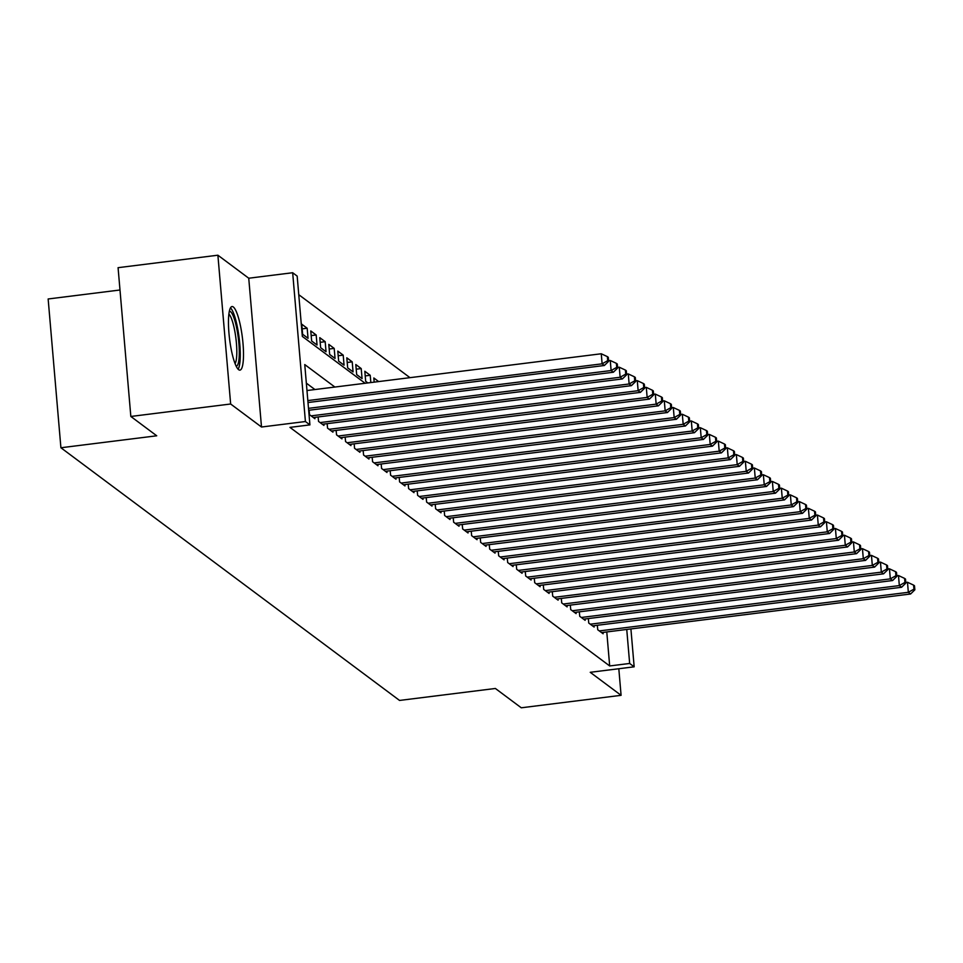 <?xml version="1.0" encoding="UTF-8"?>
<svg xmlns="http://www.w3.org/2000/svg" width="963" height="963" viewBox="0 0 963 963"><rect width="100%" height="100%" fill="white"/><g stroke="black" fill="none" stroke-linecap="round" stroke-linejoin="round"><path stroke-width="1.44" d="M233.299 306.968A32.044 6.44 82.9 0 0 232.011 306.547A32.044 6.44 82.9 0 0 229.242 336.111A32.044 6.44 82.9 0 0 238.668 369.708A32.044 6.44 82.9 0 0 239.956 370.129A32.044 6.44 82.9 0 0 242.724 340.577A32.044 6.44 82.9 0 0 233.299 306.968M119.99 289.995L48.15 298.975L60.91 447.759L399.549 700.438L495.379 688.473L521.272 707.793L621.087 695.322L618.812 668.731M60.91 447.759L156.728 435.794L130.836 416.461L118.076 267.678L217.891 255.207L230.651 404.003L261.503 427.018L305.415 421.529L292.668 272.734L297.17 276.104L302.334 336.424L365.121 383.262M261.503 427.018L248.743 278.223L217.891 255.207M248.743 278.223L292.668 272.734M409.973 377.665L298.759 294.678M130.836 416.461L230.651 404.003M597.349 625.276L597.734 629.742L603.139 633.774L603.019 632.414M588.345 618.559L588.73 623.025L594.135 627.057L594.015 625.697M579.341 611.842L579.726 616.296L585.131 620.328L585.01 618.968M570.337 605.113L570.71 609.579L576.115 613.612L576.006 612.251M561.321 598.396L561.706 602.862L567.111 606.895L566.99 605.534M552.317 591.679L552.702 596.133L558.107 600.166L557.986 598.817M543.313 584.95L543.698 589.416L549.103 593.449L548.982 592.089M534.309 578.233L534.694 582.699L540.099 586.732L539.978 585.372M525.304 571.516L525.678 575.982L531.082 580.015L530.974 578.655M516.288 564.8L516.674 569.253L522.078 573.286L521.958 571.926M507.284 558.071L507.67 562.536L513.074 566.569L512.954 565.209M498.28 551.354L498.665 555.82L504.07 559.852L503.95 558.492M489.276 544.637L489.661 549.103L495.054 553.123L494.946 551.775M480.272 537.908L480.645 542.374L486.05 546.406L485.942 545.046M471.256 531.191L471.641 535.657L477.046 539.689L476.926 538.329M462.252 524.474L462.637 528.94L468.042 532.972L467.922 531.612M453.248 517.757L453.633 522.211L459.038 526.243L458.918 524.895M444.244 511.028L444.629 515.494L450.022 519.526L449.914 518.166M435.24 504.311L435.613 508.777L441.018 512.81L440.91 511.449M426.224 497.594L426.609 502.06L432.014 506.093L431.893 504.732M417.22 490.877L417.605 495.331L423.01 499.364L422.889 498.003M408.216 484.148L408.601 488.614L414.006 492.647L413.885 491.286M399.212 477.431L399.585 481.897L404.99 485.93L404.881 484.57M390.196 470.714L390.581 475.168L395.986 479.201L395.877 477.853M381.192 463.985L381.577 468.451L386.982 472.484L386.861 471.124M372.187 457.269L372.573 461.734L377.978 465.767L377.857 464.407M363.183 450.552L363.569 455.018L368.973 459.05L368.853 457.69M354.179 443.835L354.553 448.289L359.957 452.321L359.849 450.961M345.163 437.106L345.548 441.572L350.953 445.604L350.833 444.244M336.159 430.389L336.544 434.855L341.949 438.887L341.829 437.527M327.155 423.672L327.54 428.138L332.945 432.158L332.825 430.81M318.151 416.943L318.536 421.409L323.941 425.441L323.821 424.081M309.147 410.226L309.52 414.692L314.925 418.724L314.817 417.364M302.165 328.865L307.173 328.239L301.768 324.206L302.635 334.269L308.04 338.302L307.173 328.239M311.169 335.593L316.177 334.968L310.772 330.935L311.639 340.986L317.044 345.019L316.177 334.968M320.185 342.31L325.181 341.684L319.776 337.652L320.643 347.703L326.048 351.736L325.181 341.684M329.19 349.027L334.197 348.401L328.792 344.369L329.647 354.42L335.052 358.453L334.197 348.401M338.194 355.756L343.201 355.13L337.796 351.098L338.651 361.149L344.056 365.182L343.201 355.13M347.198 362.473L352.205 361.847L346.8 357.815L347.667 367.866L353.072 371.899L352.205 361.847M356.202 369.19L361.209 368.564L355.804 364.532L356.671 374.583L362.076 378.615L361.209 368.564M365.218 375.907L370.213 375.281L364.808 371.249L365.675 381.312L367.842 382.925M378.652 381.577L373.825 377.978L374.174 382.13M370.839 382.552L370.213 375.281M334.871 387.042L304.753 364.568L309.917 424.888L289.959 427.379L609.687 665.951L606.774 631.945M314.913 389.534L306.342 383.142M630.909 628.935L634.16 666.817L590.235 672.306L621.087 695.322M634.16 666.817L629.658 663.459L626.744 629.453M609.687 665.951L629.658 663.459M309.917 424.888L305.415 421.529M307.835 400.584L602.116 363.821L604.367 365.495L308.004 402.522M306.98 390.533L601.261 353.77L602.116 363.821L607.725 360.656L608.628 361.33L608.279 357.309L607.376 356.635L607.725 360.656M607.376 356.635L601.261 353.77M604.367 365.495L608.628 361.33M229.338 311.23A27.722 5.573 -97.1 0 1 230.458 311.591A27.722 5.573 -97.1 0 1 238.619 340.685A27.722 5.573 -97.1 0 1 236.224 366.253M238.138 369.226A31.827 6.392 82.9 0 0 239.137 337.941A31.827 6.392 82.9 0 0 230.47 307.871M235.08 363.617A25.676 5.164 82.9 0 0 235.911 338.35A25.676 5.164 82.9 0 0 228.881 314.058M308.509 408.348L611.12 370.538L613.383 372.224L308.666 410.286M608.568 360.692L610.265 360.487L611.12 370.538L616.729 367.372L617.632 368.047L617.295 364.026L616.392 363.352L616.729 367.372M616.392 363.352L610.265 360.487M613.383 372.224L617.632 368.047M311.097 415.872L620.136 377.255L622.387 378.941L313.348 417.545M617.584 367.421L619.269 367.204L620.136 377.255L625.745 374.101L626.636 374.776L626.299 370.755L625.396 370.081L625.745 374.101M625.396 370.081L619.269 367.204M622.387 378.941L626.636 374.776M320.113 422.588L629.14 383.984L631.391 385.657L322.364 424.262M626.588 374.138L628.273 373.921L629.14 383.984L634.749 380.818L635.652 381.492L635.303 377.472L634.4 376.798L634.749 380.818M634.4 376.798L628.273 373.921M631.391 385.657L635.652 381.492M329.117 429.305L638.144 390.701L640.395 392.374L331.368 430.991M635.592 380.854L637.289 380.65L638.144 390.701L643.753 387.535L644.656 388.209L644.307 384.189L643.404 383.515L643.753 387.535M643.404 383.515L637.289 380.65M640.395 392.374L644.656 388.209M338.121 436.022L647.148 397.418L649.399 399.103L340.372 437.708M644.596 387.583L646.293 387.367L647.148 397.418L652.758 394.264L653.66 394.926L653.311 390.906L652.42 390.244L652.758 394.264M652.42 390.244L646.293 387.367M649.399 399.103L653.66 394.926M347.125 442.751L656.164 404.135L658.415 405.82L349.376 444.425M653.6 394.3L655.297 394.084L656.164 404.135L661.762 400.981L662.664 401.655L662.327 397.635L661.425 396.961L661.762 400.981M661.425 396.961L655.297 394.084M658.415 405.82L662.664 401.655M356.129 449.468L665.168 410.864L667.419 412.537L358.38 451.153M662.616 401.017L664.301 400.813L665.168 410.864L670.778 407.698L671.668 408.372L671.331 404.352L670.429 403.678L670.778 407.698M670.429 403.678L664.301 400.813M667.419 412.537L671.668 408.372M365.146 456.185L674.172 417.581L676.423 419.266L367.397 457.87M671.62 407.734L673.306 407.53L674.172 417.581L679.782 414.415L680.685 415.089L680.335 411.069L679.433 410.394L679.782 414.415M679.433 410.394L673.306 407.53M676.423 419.266L680.685 415.089M374.15 462.914L683.176 424.298L685.427 425.983L376.401 464.587M680.624 414.463L682.322 414.246L683.176 424.298L688.786 421.144L689.689 421.818L689.339 417.786L688.437 417.123L688.786 421.144M688.437 417.123L682.322 414.246M685.427 425.983L689.689 421.818M383.154 469.631L692.18 431.027L694.431 432.7L385.405 471.304M689.628 421.18L691.326 420.963L692.18 431.027L697.79 427.861L698.693 428.535L698.344 424.514L697.453 423.84L697.79 427.861M697.453 423.84L691.326 420.963M694.431 432.7L698.693 428.535M392.158 476.348L701.196 437.744L703.447 439.417L394.409 478.033M698.644 427.897L700.33 427.692L701.196 437.744L706.794 434.578L707.697 435.252L707.36 431.231L706.457 430.557L706.794 434.578M706.457 430.557L700.33 427.692M703.447 439.417L707.697 435.252M401.162 483.065L710.2 444.461L712.451 446.146L403.413 484.75M707.649 434.614L709.334 434.409L710.2 444.461L715.81 441.307L716.701 441.969L716.364 437.948L715.461 437.274L715.81 441.307M715.461 437.274L709.334 434.409M712.451 446.146L716.701 441.969M410.178 489.794L719.205 451.178L721.456 452.863L412.429 491.467M716.653 441.343L718.338 441.126L719.205 451.178L724.814 448.024L725.717 448.698L725.368 444.677L724.465 444.003L724.814 448.024M724.465 444.003L718.338 441.126M721.456 452.863L725.717 448.698M419.182 496.511L728.209 457.906L730.46 459.58L421.433 498.196M725.657 448.06L727.354 447.843L728.209 457.906L733.818 454.741L734.721 455.415L734.372 451.394L733.469 450.72L733.818 454.741M733.469 450.72L727.354 447.843M730.46 459.58L734.721 455.415M428.186 503.228L737.213 464.623L739.464 466.309L430.437 504.913M734.661 454.777L736.358 454.572L737.213 464.623L742.822 461.458L743.725 462.132L743.376 458.111L742.485 457.437L742.822 461.458M742.485 457.437L736.358 454.572M739.464 466.309L743.725 462.132M437.19 509.957L746.229 471.34L748.48 473.026L439.441 511.63M743.677 461.506L745.362 461.289L746.229 471.34L751.826 468.187L752.729 468.849L752.392 464.828L751.489 464.166L751.826 468.187M751.489 464.166L745.362 461.289M748.48 473.026L752.729 468.849M446.194 516.674L755.233 478.057L757.484 479.743L448.445 518.347M752.681 468.223L754.366 468.006L755.233 478.057L760.842 474.903L761.733 475.578L761.396 471.557L760.493 470.883L760.842 474.903M760.493 470.883L754.366 468.006M757.484 479.743L761.733 475.578M455.21 523.391L764.237 484.786L766.488 486.459L457.461 525.076M761.685 474.94L763.37 474.735L764.237 484.786L769.846 481.62L770.749 482.294L770.4 478.274L769.497 477.6L769.846 481.62M769.497 477.6L763.37 474.735M766.488 486.459L770.749 482.294M464.214 530.107L773.241 491.503L775.492 493.188L466.465 531.793M770.689 481.656L772.386 481.452L773.241 491.503L778.85 488.337L779.753 489.011L779.404 484.991L778.501 484.317L778.85 488.337M778.501 484.317L772.386 481.452M775.492 493.188L779.753 489.011M473.218 536.836L782.245 498.22L784.496 499.905L475.469 538.51M779.693 488.385L781.39 488.169L782.245 498.22L787.854 495.066L788.757 495.74L788.408 491.72L787.517 491.046L787.854 495.066M787.517 491.046L781.39 488.169M784.496 499.905L788.757 495.74M482.222 543.553L791.261 504.949L793.512 506.622L484.473 545.239M788.709 495.102L790.394 494.886L791.261 504.949L796.858 501.783L797.761 502.457L797.424 498.437L796.521 497.763L796.858 501.783M796.521 497.763L790.394 494.886M793.512 506.622L797.761 502.457M491.226 550.27L800.265 511.666L802.516 513.339L493.489 551.955M797.713 501.819L799.398 501.615L800.265 511.666L805.875 508.5L806.777 509.174L806.428 505.154L805.525 504.48L805.875 508.5M805.525 504.48L799.398 501.615M802.516 513.339L806.777 509.174M500.242 556.999L809.269 518.383L811.52 520.068L502.493 558.672M806.717 508.548L808.402 508.332L809.269 518.383L814.879 515.229L815.781 515.891L815.432 511.871L814.529 511.209L814.879 515.229M814.529 511.209L808.402 508.332M811.52 520.068L815.781 515.891M509.246 563.716L818.273 525.1L820.524 526.785L511.497 565.389M815.721 515.265L817.418 515.049L818.273 525.1L823.883 521.946L824.785 522.62L824.436 518.6L823.534 517.925L823.883 521.946M823.534 517.925L817.418 515.049M820.524 526.785L824.785 522.62M518.25 570.433L827.277 531.829L829.54 533.502L520.501 572.118M824.725 521.982L826.423 521.777L827.277 531.829L832.887 528.663L833.789 529.337L833.44 525.317L832.55 524.642L832.887 528.663M832.55 524.642L826.423 521.777M829.54 533.502L833.789 529.337M527.255 577.15L836.293 538.546L838.544 540.231L529.506 578.835M833.741 528.699L835.427 528.494L836.293 538.546L841.903 535.38L842.794 536.054L842.456 532.033L841.554 531.359L841.903 535.38M841.554 531.359L835.427 528.494M838.544 540.231L842.794 536.054M536.271 583.879L845.297 545.263L847.548 546.948L538.522 585.552M842.745 535.428L844.431 535.211L845.297 545.263L850.907 542.109L851.81 542.783L851.461 538.75L850.558 538.088L850.907 542.109M850.558 538.088L844.431 535.211M847.548 546.948L851.81 542.783M545.275 590.596L854.301 551.992L856.552 553.665L547.526 592.269M851.749 542.145L853.447 541.928L854.301 551.992L859.911 548.826L860.814 549.5L860.465 545.479L859.562 544.805L859.911 548.826M859.562 544.805L853.447 541.928M856.552 553.665L860.814 549.5M554.279 597.313L863.305 558.709L865.556 560.382L556.53 598.998M860.753 548.862L862.451 548.657L863.305 558.709L868.915 555.543L869.818 556.217L869.469 552.196L868.578 551.522L868.915 555.543M868.578 551.522L862.451 548.657M865.556 560.382L869.818 556.217M563.283 604.03L872.322 565.425L874.573 567.111L565.534 605.715M869.758 555.591L871.455 555.374L872.322 565.425L877.919 562.272L878.822 562.934L878.485 558.913L877.582 558.251L877.919 562.272M877.582 558.251L871.455 555.374M874.573 567.111L878.822 562.934M572.287 610.759L881.326 572.142L883.577 573.828L574.538 612.432M878.774 562.308L880.459 562.091L881.326 572.142L886.935 568.989L887.826 569.663L887.489 565.642L886.586 564.968L886.935 568.989M886.586 564.968L880.459 562.091M883.577 573.828L887.826 569.663M581.303 617.476L890.33 578.871L892.581 580.545L583.554 619.161M887.778 569.025L889.463 568.82L890.33 578.871L895.939 575.705L896.842 576.38L896.493 572.359L895.59 571.685L895.939 575.705M895.59 571.685L889.463 568.82M892.581 580.545L896.842 576.38M590.307 624.193L899.334 585.588L901.585 587.274L592.558 625.878M896.782 575.742L898.479 575.537L899.334 585.588L904.943 582.422L905.846 583.096L905.497 579.076L904.594 578.402L904.943 582.422M904.594 578.402L898.479 575.537M901.585 587.274L905.846 583.096M599.311 630.921L908.338 592.305L910.589 593.99L601.562 632.595M905.786 582.471L907.483 582.254L908.338 592.305L913.947 589.151L914.85 589.825L914.501 585.793L913.61 585.131L913.947 589.151M913.61 585.131L907.483 582.254M910.589 593.99L914.85 589.825"/></g></svg>
